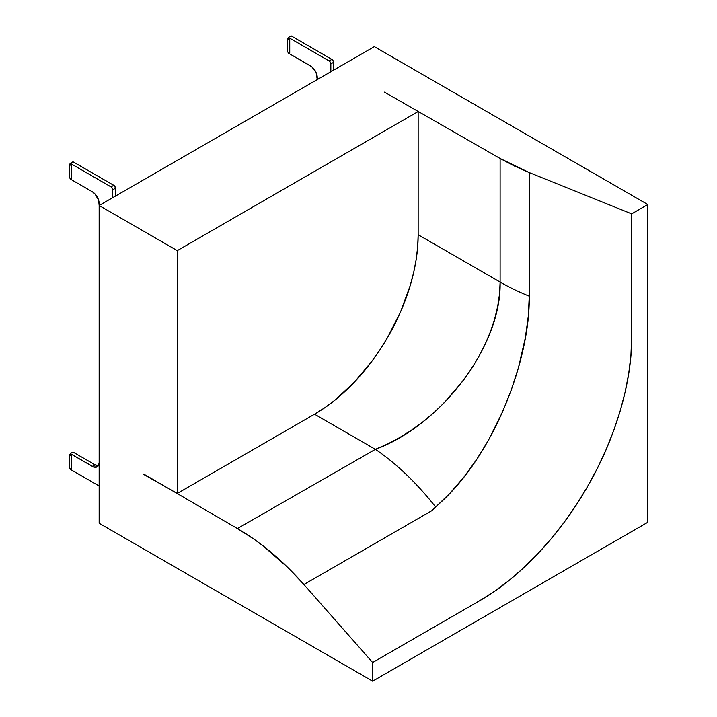 <?xml version="1.0" encoding="UTF-8"?>
<svg xmlns="http://www.w3.org/2000/svg" width="717" height="717" viewBox="0 0 717 717"><rect width="100%" height="100%" fill="white"/><g stroke="black" fill="none" stroke-linecap="round" stroke-linejoin="round"><path stroke-width="1.08" d="M317.255 79.587L316.107 72.605L311.787 66.78L288.377 53.112L288.377 52.422L288.377 53.112L310.461 65.856A9.608 5.548 60 0 1 317.255 77.624L317.255 79.587M288.377 38.593L288.377 37.418L329.479 61.187L330.815 63.499L330.842 71.745L330.842 63.894L333.566 62.325A2.402 1.389 -120 0 0 331.863 59.386L329.148 60.954L288.377 37.418L288.377 38.593L289.74 39.381L289.551 52.825L289.74 39.381L288.377 38.593M291.093 35.85L288.377 37.418L291.093 35.85L331.863 59.386L329.148 60.954A2.402 1.389 60 0 1 330.842 63.894L333.566 62.325L333.566 70.176L333.53 61.931L332.195 59.619L291.093 35.85M287.383 38.601L289.74 39.381L289.74 52.717L289.229 52.834L289.551 39.489L289.229 52.834L287.383 51.938L287.383 38.601L289.229 39.498L289.229 52.834L287.383 51.938L287.293 38.503L288.377 37.813L287.293 38.494L287.365 51.732M69.262 467.941L71.637 468.927L71.637 455.591L71.637 468.927L71.637 455.591L70.275 454.802L71.637 455.591L71.126 455.707L71.449 469.035L71.449 455.698L71.126 469.043L69.28 468.147L69.28 454.811L71.126 455.707L69.191 454.712L70.275 454.022L69.191 454.703L69.191 468.04L69.28 454.811M69.262 177.655L71.637 178.641L71.637 165.304L71.637 178.641L71.637 165.304L70.275 164.516L71.637 165.304L71.126 165.412L71.449 178.748L71.449 165.412L71.126 178.757L69.28 177.861L69.28 164.525L71.126 165.412L69.191 164.417L70.275 163.736L69.191 164.417L69.191 177.753L69.28 164.525M98.847 465.665L95.074 464.813L72.991 452.06L95.074 464.813A9.608 5.548 -120 0 0 98.328 465.727M115.455 196.1L115.428 187.845L114.093 185.533L72.991 161.773L113.761 185.309L111.045 186.877A2.402 1.389 60 0 1 112.739 189.817L115.455 188.248L115.455 196.1M70.275 178.345L70.275 179.035L92.359 191.78A9.608 5.548 60 0 1 99.152 203.547L99.152 205.51L374.328 46.641L647.809 204.533L647.809 522.281L372.634 681.15L372.634 662.517L479.646 600.729C515.308 580.573 556.231 540.475 585.995 489.227C616.163 438.311 632.125 380.467 631.668 337.411L631.668 213.845L529.271 172.591L500.116 158.493L500.116 282.059L499.507 294.095L497.679 306.464L494.64 319.038L490.473 331.613L485.185 344.16L478.795 356.672L471.445 368.843L463.227 380.602L444.253 402.703L433.812 412.687L422.806 421.901L411.262 430.299L399.477 437.684L387.512 444.029L375.376 449.335L314.539 414.202L375.376 449.335A216.202 114.81 63.7 0 1 435.56 506.901C492.355 459.265 530.159 361.502 529.271 296.157A216.202 124.821 180 0 1 500.116 282.059C501.703 345.782 441.224 425.181 375.376 449.335L237.426 528.554L143.66 474.027L237.426 528.554C260.728 542.097 282.892 560.748 303.918 584.516L431.894 510.629L435.56 506.901A216.202 114.81 -116.3 0 0 375.376 449.335L237.426 528.554L254.607 539.596L263.139 545.915L288.073 567.765L303.918 584.516L372.634 662.517L479.646 600.729L494.578 591.265L509.258 580.268L523.697 567.765L537.813 553.793L551.265 538.682L564.01 522.523L576.029 505.288L587.098 487.327L597.082 468.873L605.964 449.935L613.68 430.639L620.044 411.45L625.063 392.405L628.719 373.512L630.933 355.139L631.668 337.411L631.668 213.845L647.809 204.533L631.668 213.845L529.271 172.591L529.271 296.157L529.271 172.591L514.152 165.905L500.116 158.493L500.116 282.059A216.202 124.821 0 0 0 529.271 296.157L528.268 316.394L525.319 337.877L518.516 367.409L511.338 389.851L502.599 411.782L488.636 439.888L476.751 459.373L463.738 477.334L449.971 493.215L431.894 510.629L303.918 584.516L372.634 662.517L372.634 681.15L99.152 523.258L99.152 205.51L177.287 250.618L177.287 493.448L314.88 414.005L324.998 407.588L335.027 400.086L354.395 382.116L372.257 360.785L380.395 349.116L387.906 336.918L400.749 311.429L410.294 285.303L413.709 272.317L416.165 259.536L417.652 247.105L418.154 235.131A146.053 84.328 -60 0 1 314.88 414.005L177.287 493.448L143.319 474.224L177.287 493.448L177.287 250.618L99.152 205.51L99.152 523.258L372.634 681.15L647.809 522.281L647.809 204.533L374.328 46.641L99.152 205.51L98.632 200.249L94.958 193.877L92.359 191.78L70.275 179.035L70.275 178.345M99.152 462.456A9.608 5.548 60 0 1 97.162 466.857A9.608 5.548 60 0 1 92.359 466.382L95.074 464.813L92.359 466.382L70.275 453.628L72.991 452.06L70.275 453.628L70.275 454.802L70.275 453.628L93.685 466.991L97.162 466.857L98.632 465.163L99.152 462.456M70.275 468.631L70.275 469.321L99.152 485.992L70.275 469.321L70.275 468.631M112.739 197.668L112.739 189.817L115.455 188.248A2.402 1.389 -120 0 0 113.761 185.309L111.045 186.877L70.275 163.342L72.991 161.773L70.275 163.342L70.275 164.516L70.275 163.342L111.377 187.101L112.712 189.413L112.739 197.668M384.518 92.143L500.116 158.493L384.518 92.143M418.154 234.737L500.116 282.059L418.154 234.737M418.154 235.131L418.154 111.556L177.287 250.618L418.154 111.556L418.154 235.131M287.293 51.83L287.293 38.494M69.191 468.04L69.191 454.703M69.191 177.753L69.191 164.417"/></g></svg>
